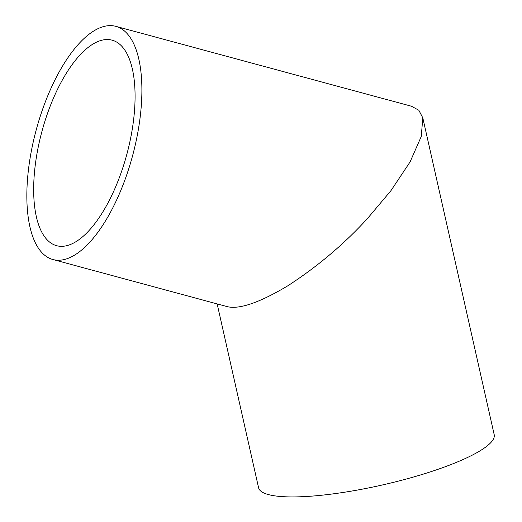 <?xml version="1.0" encoding="UTF-8"?>
<svg xmlns="http://www.w3.org/2000/svg" width="522" height="522" viewBox="0 0 522 522"><rect width="100%" height="100%" fill="white"/><g stroke="black" fill="none" stroke-linecap="round" stroke-linejoin="round"><path stroke-width="0.78" d="M111.936 40.122A106.442 43.972 105.1 0 1 112.139 40.174A106.442 43.972 105.1 0 1 126.885 154.16A106.442 43.972 105.1 0 1 56.8 245.738A106.442 43.972 105.1 0 1 56.598 245.686A106.442 43.972 105.1 0 1 41.858 131.707A106.442 43.972 105.1 0 1 111.936 40.122M217.152 303.908L258.586 487.763A120.758 24.488 -12.7 0 0 424.693 473.676A120.758 24.488 -12.7 0 0 494.197 434.669L422.794 117.841L421.274 136.457L410.051 161.97L390.874 190.758L367.253 218.79C343.796 244.374 317.259 266.742 287.648 285.899C258.814 303.093 238.384 309.924 226.378 306.401L52.866 259.512A120.758 49.884 -74.9 0 0 53.094 259.571A120.758 49.884 -74.9 0 0 132.601 155.667A120.758 49.884 -74.9 0 0 115.877 26.354A120.758 49.884 -74.9 0 0 115.649 26.296A120.758 49.884 -74.9 0 0 36.135 130.193A120.758 49.884 -74.9 0 0 52.866 259.512M411.519 106.253L418.833 110.259L422.794 117.841M411.747 106.312L115.877 26.354"/></g></svg>
